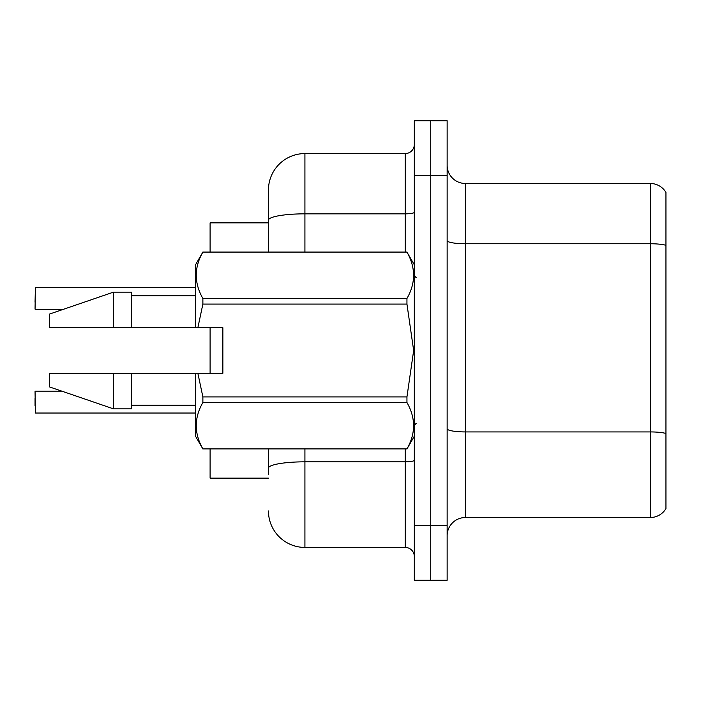 <?xml version="1.0" encoding="UTF-8"?>
<svg xmlns="http://www.w3.org/2000/svg" width="701" height="701" viewBox="0 0 701 701"><rect width="100%" height="100%" fill="white"/><g stroke="black" fill="none" stroke-linecap="round" stroke-linejoin="round"><path stroke-width="1.05" d="M268.448 252.036L268.448 220.175L268.448 222.865L210.098 222.865L210.098 252.036M210.098 373.291L210.098 327.709M268.448 478.135L210.098 478.135L210.098 448.964M447.142 535.757A18.235 18.235 0 0 1 465.376 517.522L650.265 517.522L650.265 183.478L465.376 183.478A18.235 18.235 0 0 1 447.142 165.243A18.235 18.235 0 0 0 465.376 183.478L465.376 517.522M430.729 525.548L430.729 580.253L447.142 580.253L447.142 525.548L430.729 525.548L430.729 580.253L414.317 580.253L414.317 525.548L430.729 525.548L430.729 175.452L430.729 525.548M414.317 525.548L414.317 120.747L430.729 120.747L430.729 175.452L430.729 120.747L447.142 120.747L447.142 525.548M665.95 192.407A18.235 18.235 0 0 0 650.265 183.478A18.235 18.235 0 0 1 665.95 192.407L665.95 508.593A18.235 18.235 0 0 1 650.265 517.522M665.95 246.279L665.95 433.472A18.235 3.163 180 0 0 650.265 431.921L465.376 431.921A18.235 3.163 0 0 1 447.142 428.758M268.448 474.489L268.448 448.964M304.917 448.964L304.917 547.428L405.204 547.428L405.204 448.964M304.917 153.572L304.917 213.84A36.47 6.335 180 0 0 268.448 220.175L268.448 190.041A36.47 36.47 0 0 1 304.917 153.572L405.204 153.572A9.113 9.113 0 0 0 414.317 144.459M268.448 190.041L268.448 210.098M414.317 556.541A9.113 9.113 0 0 0 405.204 547.428M304.917 547.428A36.47 36.47 0 0 1 268.448 510.959M35.05 302.184L35.418 287.603L195.509 287.603M197.866 327.709L222.865 327.709L222.865 373.291L197.866 373.291L202.878 396.915L406.948 396.915L413.66 350.5L406.948 304.085L202.878 304.085L197.866 327.709L195.509 327.709L195.509 264.803L202.878 252.088C194.054 267.493 194.054 282.967 202.878 298.503L406.948 298.503C415.781 283.09 415.781 267.624 406.948 252.088L202.878 252.088M406.948 396.915L406.948 402.497L202.878 402.497C194.054 417.91 194.054 433.376 202.878 448.912L406.948 448.912C415.781 433.507 415.781 418.033 406.948 402.497M197.866 373.291L195.509 373.291L195.509 436.197L202.878 448.964M202.878 396.915L202.878 402.497M195.509 373.291L131.692 373.291L131.692 408.849L113.457 408.849L113.457 373.291L49.64 373.291L49.64 386.97L113.457 408.849M131.692 373.291L113.457 373.291M49.64 373.291L73.754 373.291M414.317 264.803L406.948 252.088M406.948 298.503L406.948 304.085M202.878 448.912L406.948 448.912M202.878 298.503L202.878 304.085M113.457 292.151L113.457 327.709L49.64 327.709L49.64 314.03L113.457 292.151L131.692 292.151L131.692 327.709L195.509 327.709M113.457 327.709L131.692 327.709M35.05 405.748L35.05 398.457M35.05 391.526L35.418 413.029L195.509 413.029M665.95 245.297A18.235 3.163 180 0 0 650.265 243.746L465.376 243.746A18.235 3.163 0 0 1 447.142 240.583M447.142 175.452L414.317 175.452M414.317 460.242A9.113 1.586 0 0 1 405.204 461.828L304.917 461.828A36.47 6.335 180 0 0 268.448 468.163M304.917 252.036L304.917 213.84L405.204 213.84L405.204 153.572M405.204 252.036L405.204 213.84A9.113 1.586 0 0 0 414.317 212.263M35.418 287.603L35.05 309.106M416.14 277.561L414.317 275.738M414.317 436.197L406.948 448.964M131.692 405.204L195.509 405.204M202.878 252.036L406.948 252.036M131.692 295.796L195.509 295.796M416.14 423.439L414.317 425.262M35.418 391.158L61.872 391.158M35.418 309.474L62.932 309.474"/></g></svg>

